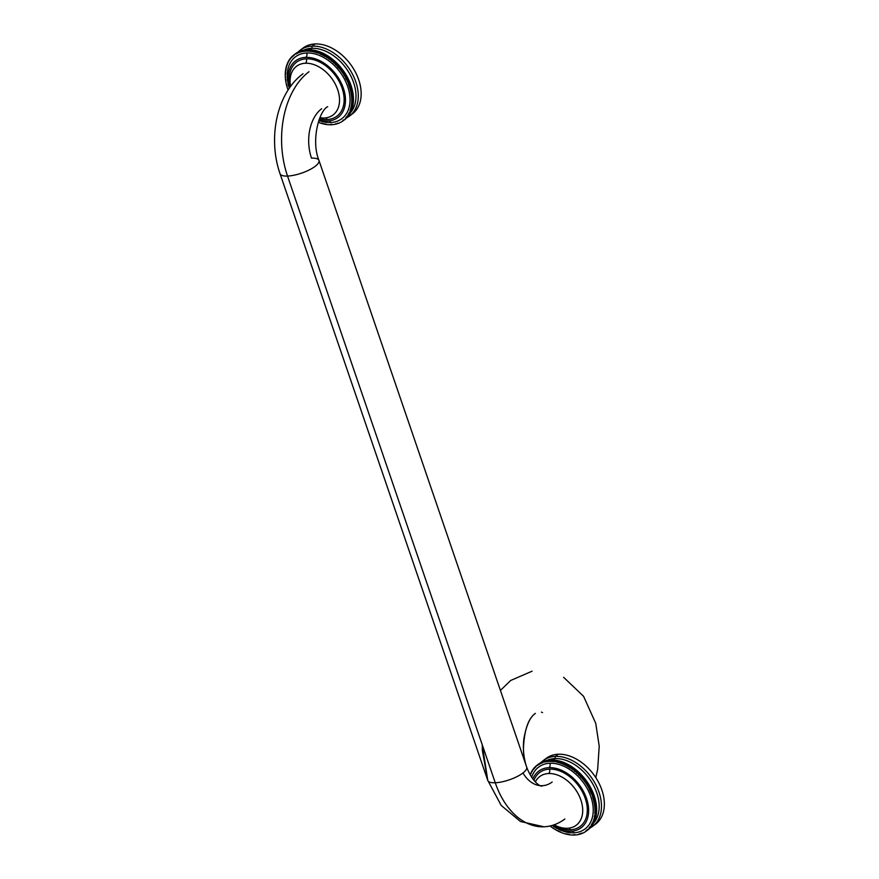 <?xml version="1.0" encoding="UTF-8"?>
<svg xmlns="http://www.w3.org/2000/svg" width="879" height="879" viewBox="0 0 879 879"><rect width="100%" height="100%" fill="white"/><g stroke="black" fill="none" stroke-linecap="round" stroke-linejoin="round"><path stroke-width="1.32" d="M321.67 108.721A37.017 24.37 87.7 0 0 311.496 158.143A20.569 6.373 161.1 0 1 318.967 160.439A20.569 6.373 161.1 0 1 309.034 170.043A20.569 6.373 161.1 0 1 287.532 176.064A78.143 51.454 87.7 0 1 309.012 71.726A78.143 51.454 87.7 0 0 287.532 176.064A20.569 6.373 161.1 0 1 280.06 173.767A20.569 6.373 161.1 0 0 287.532 176.064L495.251 782.76A20.569 6.373 161.1 0 1 487.779 780.464L280.06 173.767C267.754 138.618 276.38 93.306 303.024 73.748M327.658 106.689C319.11 110.831 310.858 140.563 318.967 160.439A20.569 6.373 161.1 0 1 309.034 170.043A20.569 6.373 161.1 0 1 287.532 176.064L495.251 782.76A78.143 51.454 87.7 0 0 543.969 826.787A78.143 51.454 87.7 0 0 564.856 818.997M522.95 772.982A37.017 24.37 87.7 0 0 542.299 785.694C541.057 788.815 523.972 775.564 523.434 748.985C524.17 730.427 528.147 718.561 535.377 713.385C530.125 716.879 526.29 725.373 523.862 738.887C522.752 748.798 523.697 758.225 526.686 767.147A20.569 6.373 161.1 0 1 516.764 776.739A20.569 6.373 161.1 0 1 495.251 782.76A20.569 6.373 161.1 0 1 487.779 780.464L482.285 744.909L482.34 750.391L487.691 780.211L501.206 805.439L520.401 821.469L543.969 826.787A78.143 51.454 87.7 0 1 495.251 782.76A20.569 6.373 161.1 0 0 516.764 776.739A20.569 6.373 161.1 0 0 526.686 767.147L318.967 160.439M542.299 785.694A37.017 24.37 87.7 0 0 552.188 782.002A37.017 24.37 87.7 0 1 542.299 785.694M350.6 112.556A41.126 28.205 53.2 0 0 350.743 112.27L349.304 113.347A41.126 28.205 -126.8 0 1 349.161 113.633A41.126 28.205 -126.8 0 0 349.304 113.347L349.095 112.721L349.304 113.347L350.743 112.27A41.126 28.205 53.2 0 1 350.6 112.556L348.622 113.633L348.82 114.259L350.26 113.193A41.126 28.205 53.2 0 1 350.106 113.468L348.128 114.523L348.304 115.149A41.126 28.205 -126.8 0 1 348.139 115.424L349.183 114.929A41.126 28.205 53.2 0 1 349.007 115.182L347.018 116.193L347.161 116.819A41.126 28.205 -126.8 0 1 346.963 117.072L347.974 116.522A41.126 28.205 53.2 0 1 347.765 116.764L345.777 117.731L345.876 118.346L347.315 117.27A41.126 28.205 53.2 0 1 347.095 117.5L345.183 119.061A41.126 28.205 -126.8 0 1 344.964 119.269L344.458 119.731A41.126 28.205 -126.8 0 1 344.227 119.929L343.7 120.357A41.126 28.205 -126.8 0 1 343.458 120.544L343.447 120.544A41.126 28.205 -126.8 0 0 343.7 120.357L345.139 119.28A41.126 28.205 53.2 0 1 344.898 119.467L342.887 120.357M351.051 110.963L351.193 111.325A41.126 28.205 53.2 0 1 351.051 111.622L349.611 112.699A41.126 28.205 -126.8 0 0 349.754 112.402L351.193 111.325A41.126 28.205 53.2 0 1 351.051 111.622L349.611 112.699A41.126 28.205 -126.8 0 0 349.754 112.402L350.029 111.732A41.126 28.205 -126.8 0 0 350.161 111.413L349.908 110.798L350.161 111.413A41.126 28.205 -126.8 0 1 350.029 111.732L351.468 110.655A41.126 28.205 53.2 0 0 351.6 110.347L350.161 111.413L351.6 110.347A41.126 28.205 53.2 0 1 351.468 110.655M308.331 49.663A41.126 28.205 53.2 0 1 308.672 49.663L307.232 50.74A41.126 28.205 -126.8 0 0 306.892 50.74L308.331 49.663A41.126 28.205 53.2 0 1 308.672 49.663L307.232 50.74L307.738 51.191L309.43 49.685A41.126 28.205 53.2 0 1 309.771 49.696L308.331 50.773A41.126 28.205 -126.8 0 0 307.991 50.751L309.43 49.685A41.126 28.205 53.2 0 1 309.771 49.696L308.331 50.773L308.837 51.235L310.54 49.74A41.126 28.205 53.2 0 1 310.891 49.773L309.452 50.85A41.126 28.205 -126.8 0 0 309.1 50.817L310.54 49.74A41.126 28.205 53.2 0 1 310.891 49.773L309.452 50.85L310.221 50.927A41.126 28.205 -126.8 0 1 310.573 50.971A41.126 28.205 -126.8 0 0 310.221 50.927L311.66 49.85A41.126 28.205 53.2 0 1 312.012 49.894L310.573 50.971L311.353 51.081A41.126 28.205 -126.8 0 1 311.715 51.136A41.126 28.205 -126.8 0 0 311.353 51.081L312.792 50.004A41.126 28.205 53.2 0 1 313.155 50.059L311.715 51.136L312.188 51.641L313.935 50.202A41.126 28.205 53.2 0 1 314.297 50.268L312.858 51.345A41.126 28.205 -126.8 0 0 312.495 51.268L313.935 50.202A41.126 28.205 53.2 0 1 314.297 50.268L312.858 51.345L313.649 51.509A41.126 28.205 -126.8 0 1 314.012 51.597A41.126 28.205 -126.8 0 0 313.649 51.509L315.089 50.444A41.126 28.205 53.2 0 1 315.451 50.521L314.012 51.597L314.462 52.136L316.242 50.718A41.126 28.205 53.2 0 1 316.605 50.817L315.165 51.894A41.126 28.205 -126.8 0 0 314.803 51.795L316.242 50.718A41.126 28.205 53.2 0 1 316.605 50.817L315.165 51.894L315.605 52.443L317.407 51.048A41.126 28.205 53.2 0 1 317.769 51.169L316.33 52.235A41.126 28.205 -126.8 0 0 315.968 52.125L317.407 51.048A41.126 28.205 53.2 0 1 317.769 51.169L316.33 52.235L316.759 52.795L318.572 51.421A41.126 28.205 53.2 0 1 318.934 51.553L317.495 52.619A41.126 28.205 -126.8 0 0 317.132 52.498L318.572 51.421A41.126 28.205 53.2 0 1 318.934 51.553L319.736 51.839A41.126 28.205 53.2 0 1 320.099 51.982L318.659 53.048L319.462 53.377A41.126 28.205 -126.8 0 1 319.824 53.52A41.126 28.205 -126.8 0 0 319.462 53.377L320.901 52.3A41.126 28.205 53.2 0 1 321.264 52.443L319.824 53.52L320.209 54.102L322.066 52.795A41.126 28.205 53.2 0 1 322.428 52.96L320.989 54.037L321.362 54.63L323.23 53.333A41.126 28.205 53.2 0 1 323.593 53.509L324.395 53.916A41.126 28.205 53.2 0 1 324.747 54.102L323.318 55.179A41.126 28.205 -126.8 0 0 322.956 54.992L324.395 53.916A41.126 28.205 53.2 0 1 324.747 54.102L325.549 54.542A41.126 28.205 53.2 0 1 325.9 54.74L324.461 55.816L324.78 56.432L326.691 55.201A41.126 28.205 53.2 0 1 327.043 55.41L325.615 56.487L326.395 56.97A41.126 28.205 -126.8 0 1 326.746 57.201A41.126 28.205 -126.8 0 0 326.395 56.97L327.834 55.893A41.126 28.205 53.2 0 1 328.186 56.124L326.746 57.201L327.032 57.816L328.955 56.63A41.126 28.205 53.2 0 1 329.306 56.871L330.075 57.41A41.126 28.205 53.2 0 1 330.427 57.651L328.988 58.728A41.126 28.205 -126.8 0 0 328.636 58.486L330.075 57.41A41.126 28.205 53.2 0 1 330.427 57.651L331.185 58.212A41.126 28.205 53.2 0 1 331.526 58.475L332.284 59.058A41.126 28.205 53.2 0 1 332.614 59.332L331.174 60.409A41.126 28.205 -126.8 0 0 330.845 60.135L332.284 59.058A41.126 28.205 53.2 0 1 332.614 59.332L333.361 59.937A41.126 28.205 53.2 0 1 333.69 60.211L334.416 60.849A41.126 28.205 53.2 0 1 334.745 61.134L333.306 62.211A41.126 28.205 -126.8 0 0 332.976 61.926L334.416 60.849A41.126 28.205 53.2 0 1 334.745 61.134L335.459 61.783A41.126 28.205 53.2 0 1 335.789 62.09L336.492 62.761A41.126 28.205 53.2 0 1 336.811 63.068L335.371 64.145A41.126 28.205 -126.8 0 0 335.053 63.837L336.492 62.761A41.126 28.205 53.2 0 1 336.811 63.068L337.492 63.76A41.126 28.205 53.2 0 1 337.811 64.079L338.481 64.782A41.126 28.205 53.2 0 1 338.789 65.112L337.349 66.189A41.126 28.205 -126.8 0 0 337.042 65.859L338.481 64.782A41.126 28.205 53.2 0 1 338.789 65.112L339.448 65.837A41.126 28.205 53.2 0 1 339.733 66.178L340.382 66.925A41.126 28.205 53.2 0 1 340.667 67.265L341.294 68.024A41.126 28.205 53.2 0 1 341.579 68.375L340.14 69.452A41.126 28.205 -126.8 0 0 339.854 69.1L341.294 68.024A41.126 28.205 53.2 0 1 341.579 68.375L342.184 69.155A41.126 28.205 53.2 0 1 342.458 69.507L341.019 70.584A41.126 28.205 -126.8 0 0 340.744 70.232L342.184 69.155A41.126 28.205 53.2 0 1 342.458 69.507L343.041 70.298A41.126 28.205 53.2 0 1 343.304 70.661L341.865 71.737A41.126 28.205 -126.8 0 0 341.601 71.375L343.041 70.298A41.126 28.205 53.2 0 1 343.304 70.661L343.876 71.474A41.126 28.205 53.2 0 1 344.128 71.836L342.689 72.913A41.126 28.205 -126.8 0 0 342.436 72.55L343.876 71.474A41.126 28.205 53.2 0 1 344.128 71.836L344.678 72.66A41.126 28.205 53.2 0 1 344.931 73.034L343.491 74.111A41.126 28.205 -126.8 0 0 343.239 73.737L344.678 72.66A41.126 28.205 53.2 0 1 344.931 73.034L345.458 73.858A41.126 28.205 53.2 0 1 345.689 74.243L344.249 75.319A41.126 28.205 -126.8 0 0 344.019 74.935L345.458 73.858A41.126 28.205 53.2 0 1 345.689 74.243L346.194 75.078A41.126 28.205 53.2 0 1 346.425 75.462L344.986 76.539L345.469 77.385A41.126 28.205 -126.8 0 1 345.689 77.781A41.126 28.205 -126.8 0 0 345.469 77.385L346.908 76.319A41.126 28.205 53.2 0 1 347.128 76.704L345.59 78.319L347.59 77.561A41.126 28.205 53.2 0 1 347.798 77.956L348.238 78.813A41.126 28.205 53.2 0 1 348.425 79.209L348.842 80.088A41.126 28.205 53.2 0 1 349.029 80.483L347.59 81.56A41.126 28.205 -126.8 0 0 347.403 81.165L348.842 80.088A41.126 28.205 53.2 0 1 349.029 80.483L349.424 81.362A41.126 28.205 53.2 0 1 349.589 81.758L348.161 82.835A41.126 28.205 -126.8 0 0 347.985 82.439L349.424 81.362A41.126 28.205 53.2 0 1 349.589 81.758L349.963 82.637A41.126 28.205 53.2 0 1 350.128 83.044L348.688 84.12A41.126 28.205 -126.8 0 0 348.523 83.714L349.963 82.637A41.126 28.205 53.2 0 1 350.128 83.044L350.468 83.934A41.126 28.205 53.2 0 1 350.611 84.329L350.93 85.219A41.126 28.205 53.2 0 1 351.073 85.626L349.402 87.153L350.842 86.076L351.358 86.516A41.126 28.205 53.2 0 1 351.49 86.911L349.798 88.427L351.237 87.351L351.754 87.801A41.126 28.205 53.2 0 1 351.864 88.208L352.105 89.098A41.126 28.205 53.2 0 1 352.204 89.493L350.765 90.57A41.126 28.205 -126.8 0 0 350.666 90.163L352.105 89.098A41.126 28.205 53.2 0 1 352.204 89.493L352.413 90.383A41.126 28.205 53.2 0 1 352.512 90.779L352.688 91.669A41.126 28.205 53.2 0 1 352.765 92.064L352.929 92.943A41.126 28.205 53.2 0 1 352.995 93.339L351.226 94.767L352.666 93.69L353.116 94.207A41.126 28.205 53.2 0 1 353.171 94.602L351.391 96.009L352.831 94.932L353.27 95.47A41.126 28.205 53.2 0 1 353.314 95.866L351.512 97.25L352.951 96.174L353.391 96.723A41.126 28.205 53.2 0 1 353.413 97.108L351.6 98.481L353.039 97.404L353.457 97.954A41.126 28.205 53.2 0 1 353.479 98.338L351.644 99.69L352.05 100.261A41.126 28.205 -126.8 0 1 352.061 100.635A41.126 28.205 -126.8 0 0 352.05 100.261L353.49 99.184A41.126 28.205 53.2 0 1 353.49 99.558L351.655 100.887L352.05 101.47A41.126 28.205 -126.8 0 1 352.039 101.843A41.126 28.205 -126.8 0 0 352.05 101.47L353.49 100.393A41.126 28.205 53.2 0 1 353.479 100.766L351.611 102.074L351.996 102.656A41.126 28.205 -126.8 0 1 351.974 103.03A41.126 28.205 -126.8 0 0 351.996 102.656L353.435 101.579L353.094 101.052L353.435 101.579A41.126 28.205 53.2 0 1 353.413 101.953L351.545 103.239L351.908 103.832A41.126 28.205 -126.8 0 1 351.875 104.194A41.126 28.205 -126.8 0 0 351.908 103.832L353.347 102.755L353.028 102.239L353.347 102.755A41.126 28.205 53.2 0 1 353.314 103.118L351.424 104.381L351.776 104.986A41.126 28.205 -126.8 0 1 351.732 105.337A41.126 28.205 -126.8 0 0 351.776 104.986L353.215 103.909A41.126 28.205 53.2 0 1 353.171 104.26L351.27 105.513L351.611 106.117A41.126 28.205 -126.8 0 1 351.545 106.469A41.126 28.205 -126.8 0 0 351.611 106.117L352.776 104.557L353.05 105.04A41.126 28.205 53.2 0 1 352.984 105.392L351.073 106.612L351.391 107.227A41.126 28.205 -126.8 0 1 351.325 107.568A41.126 28.205 -126.8 0 0 351.391 107.227L352.831 106.15A41.126 28.205 53.2 0 1 352.765 106.491L350.842 107.699L351.15 108.315A41.126 28.205 -126.8 0 1 351.062 108.644A41.126 28.205 -126.8 0 0 351.15 108.315L352.589 107.238A41.126 28.205 53.2 0 1 352.501 107.568L350.567 108.754L350.853 109.37A41.126 28.205 -126.8 0 1 350.754 109.699A41.126 28.205 -126.8 0 0 350.853 109.37L352.292 108.304A41.126 28.205 53.2 0 1 352.193 108.622L350.26 109.787L350.523 110.413A41.126 28.205 -126.8 0 1 350.413 110.732A41.126 28.205 -126.8 0 0 350.523 110.413L351.963 109.337A41.126 28.205 53.2 0 1 351.853 109.655L349.908 110.798M352.039 99.415A41.126 28.205 -126.8 0 0 352.029 99.03L351.6 98.481L352.029 99.03A41.126 28.205 -126.8 0 1 352.039 99.415M351.974 98.184A41.126 28.205 -126.8 0 0 351.952 97.8L351.512 97.25L351.952 97.8A41.126 28.205 -126.8 0 1 351.974 98.184M351.875 96.943A41.126 28.205 -126.8 0 0 351.842 96.547L351.391 96.009L351.842 96.547A41.126 28.205 -126.8 0 1 351.875 96.943M351.732 95.679A41.126 28.205 -126.8 0 0 351.688 95.284L351.226 94.767L351.688 95.284A41.126 28.205 -126.8 0 1 351.732 95.679M351.556 94.416A41.126 28.205 -126.8 0 0 351.49 94.02L351.018 93.504L352.457 92.427L352.929 92.943L351.49 94.02A41.126 28.205 -126.8 0 1 351.556 94.416M314.462 52.136L314.803 51.795A41.126 28.205 -126.8 0 1 315.165 51.894L315.968 52.125A41.126 28.205 -126.8 0 1 316.33 52.235L317.132 52.498A41.126 28.205 -126.8 0 1 317.495 52.619L317.901 53.19L317.495 52.619L318.934 51.553L319.736 51.839A41.126 28.205 53.2 0 1 320.099 51.982L320.901 52.3A41.126 28.205 53.2 0 1 321.264 52.443L322.066 52.795A41.126 28.205 53.2 0 1 322.428 52.96L323.23 53.333A41.126 28.205 53.2 0 1 323.593 53.509L322.153 54.586L322.956 54.992A41.126 28.205 -126.8 0 1 323.318 55.179L323.648 55.784L323.318 55.179L324.747 54.102L325.549 54.542A41.126 28.205 53.2 0 1 325.9 54.74L326.691 55.201A41.126 28.205 53.2 0 1 327.043 55.41L327.834 55.893A41.126 28.205 53.2 0 1 328.186 56.124L328.955 56.63A41.126 28.205 53.2 0 1 329.306 56.871L327.878 57.948L328.636 58.486A41.126 28.205 -126.8 0 1 328.988 58.728L329.24 59.354L328.988 58.728L330.427 57.651L331.185 58.212A41.126 28.205 53.2 0 1 331.526 58.475L330.086 59.552L330.845 60.135A41.126 28.205 -126.8 0 1 331.174 60.409L331.394 61.036L332.614 59.332L333.361 59.937A41.126 28.205 53.2 0 1 333.69 60.211L332.251 61.288L332.976 61.926A41.126 28.205 -126.8 0 1 333.306 62.211L333.493 62.838L334.745 61.134L335.459 61.783A41.126 28.205 53.2 0 1 335.789 62.09L334.35 63.167L335.053 63.837A41.126 28.205 -126.8 0 1 335.371 64.145L335.503 64.771L336.811 63.068L337.492 63.76A41.126 28.205 53.2 0 1 337.811 64.079L336.371 65.156L337.042 65.859A41.126 28.205 -126.8 0 1 337.349 66.189L337.448 66.804L338.789 65.112L339.448 65.837A41.126 28.205 53.2 0 1 339.733 66.178L340.382 66.925A41.126 28.205 53.2 0 1 340.667 67.265L339.228 68.342L339.854 69.1A41.126 28.205 -126.8 0 1 340.14 69.452L341.579 68.375L340.14 69.452L340.744 70.232A41.126 28.205 -126.8 0 1 341.019 70.584L342.458 69.507L341.019 70.584L341.601 71.375A41.126 28.205 -126.8 0 1 341.865 71.737L342.436 72.55A41.126 28.205 -126.8 0 1 342.689 72.913L344.128 71.836L342.689 72.913L343.239 73.737A41.126 28.205 -126.8 0 1 343.491 74.111L344.931 73.034L343.491 74.111L344.019 74.935A41.126 28.205 -126.8 0 1 344.249 75.319L345.689 74.243L346.194 75.078A41.126 28.205 53.2 0 1 346.425 75.462L346.908 76.319A41.126 28.205 53.2 0 1 347.128 76.704L347.59 77.561A41.126 28.205 53.2 0 1 347.798 77.956L348.238 78.813A41.126 28.205 53.2 0 1 348.425 79.209L346.996 80.286L347.403 81.165A41.126 28.205 -126.8 0 1 347.59 81.56L349.029 80.483L347.59 81.56L347.985 82.439A41.126 28.205 -126.8 0 1 348.161 82.835L349.589 81.758L348.161 82.835L348.523 83.714A41.126 28.205 -126.8 0 1 348.688 84.12L350.128 83.044L350.468 83.934A41.126 28.205 53.2 0 1 350.611 84.329L350.93 85.219A41.126 28.205 53.2 0 1 351.073 85.626L351.358 86.516A41.126 28.205 53.2 0 1 351.49 86.911L351.754 87.801A41.126 28.205 53.2 0 1 351.864 88.208L350.161 89.702L350.666 90.163A41.126 28.205 -126.8 0 1 350.765 90.57L352.204 89.493L352.413 90.383A41.126 28.205 53.2 0 1 352.512 90.779L352.688 91.669A41.126 28.205 53.2 0 1 352.765 92.064L351.018 93.504L351.49 94.02L352.929 92.943A41.126 28.205 53.2 0 1 352.995 93.339L353.116 94.207L351.688 95.284L353.116 94.207A41.126 28.205 53.2 0 1 353.171 94.602L353.27 95.47L351.842 96.547L353.27 95.47A41.126 28.205 53.2 0 1 353.314 95.866L353.391 96.723L351.952 97.8L353.391 96.723A41.126 28.205 53.2 0 1 353.413 97.108L352.029 99.03L353.457 97.954A41.126 28.205 53.2 0 1 353.479 98.338M351.336 93.141A41.126 28.205 -126.8 0 0 351.259 92.734L350.776 92.24L352.215 91.163L350.776 92.24L351.259 92.734A41.126 28.205 -126.8 0 1 351.336 93.141L352.765 92.064L351.336 93.141M351.073 91.855L351.073 91.855A41.126 28.205 -126.8 0 0 350.985 91.46L350.49 90.976L351.93 89.9L350.49 90.976L350.985 91.46A41.126 28.205 -126.8 0 1 351.073 91.855L352.512 90.779L351.073 91.855M350.424 89.284A41.126 28.205 -126.8 0 0 350.314 88.878L349.798 88.427L350.314 88.878A41.126 28.205 -126.8 0 1 350.424 89.284L351.864 88.208L350.424 89.284M350.051 87.988A41.126 28.205 -126.8 0 0 349.919 87.581L349.402 87.153L349.919 87.581A41.126 28.205 -126.8 0 1 350.051 87.988M349.633 86.702A41.126 28.205 -126.8 0 0 349.49 86.296L348.963 85.878L350.402 84.802L348.963 85.878L349.49 86.296A41.126 28.205 -126.8 0 1 349.633 86.702M349.183 85.406L349.183 85.406A41.126 28.205 -126.8 0 0 349.029 84.999L348.491 84.604L349.93 83.527L348.491 84.604L349.029 84.999A41.126 28.205 -126.8 0 1 349.183 85.406L350.611 84.329L349.183 85.406M346.996 80.286A41.126 28.205 -126.8 0 0 346.798 79.89L346.238 79.56L347.677 78.484L346.238 79.56L346.798 79.89A41.126 28.205 -126.8 0 1 346.996 80.286M346.359 79.033L346.359 79.033A41.126 28.205 -126.8 0 0 346.15 78.638L345.59 78.319L346.15 78.638A41.126 28.205 -126.8 0 1 346.359 79.033L347.798 77.956L346.359 79.033M344.986 76.539A41.126 28.205 -126.8 0 0 344.766 76.154L344.194 75.88L345.634 74.803L344.194 75.88L344.766 76.154A41.126 28.205 -126.8 0 1 344.986 76.539L346.425 75.462L344.986 76.539M339.228 68.342A41.126 28.205 -126.8 0 0 338.942 68.002L339.821 66.793L338.942 68.002A41.126 28.205 -126.8 0 1 339.228 68.342M338.305 67.254L338.382 67.87L338.305 67.254A41.126 28.205 -126.8 0 0 338.008 66.914L338.887 65.727L338.008 66.914A41.126 28.205 -126.8 0 1 338.305 67.254L339.733 66.178L338.305 67.254M336.371 65.156A41.126 28.205 -126.8 0 0 336.053 64.837L336.943 63.695L336.053 64.837A41.126 28.205 -126.8 0 1 336.371 65.156M334.35 63.167A41.126 28.205 -126.8 0 0 334.031 62.859L334.921 61.761L334.031 62.859A41.126 28.205 -126.8 0 1 334.35 63.167M332.251 61.288A41.126 28.205 -126.8 0 0 331.921 61.014L332.833 59.959L331.921 61.014A41.126 28.205 -126.8 0 1 332.251 61.288M330.086 59.552A41.126 28.205 -126.8 0 0 329.746 59.289L330.68 58.278L329.746 59.289A41.126 28.205 -126.8 0 1 330.086 59.552M324.461 55.816A41.126 28.205 -126.8 0 0 324.109 55.619L325.087 54.707L324.109 55.619A41.126 28.205 -126.8 0 1 324.461 55.816M322.153 54.586A41.126 28.205 -126.8 0 0 321.791 54.41L321.791 54.41A41.126 28.205 -126.8 0 1 322.153 54.586L322.505 55.19L323.944 54.113L323.593 53.509L322.153 54.586M318.659 53.048A41.126 28.205 -126.8 0 0 318.297 52.916L319.341 52.114L318.297 52.916A41.126 28.205 -126.8 0 1 318.659 53.048M303.068 50.257A41.126 28.205 53.2 0 1 303.387 50.191L301.947 51.257A41.126 28.205 -126.8 0 0 301.64 51.334L303.068 50.257A41.126 28.205 53.2 0 1 303.387 50.191L301.947 51.257L302.497 51.63L304.09 50.048A41.126 28.205 53.2 0 1 304.409 49.993L302.969 51.07A41.126 28.205 -126.8 0 0 302.651 51.125L304.09 50.048A41.126 28.205 53.2 0 1 304.409 49.993L302.969 51.07L303.508 51.454L305.123 49.883A41.126 28.205 53.2 0 1 305.452 49.839L304.013 50.916A41.126 28.205 -126.8 0 0 303.684 50.96L305.123 49.883A41.126 28.205 53.2 0 1 305.452 49.839L304.738 50.839A41.126 28.205 -126.8 0 1 305.068 50.817A41.126 28.205 -126.8 0 0 304.738 50.839L306.178 49.762A41.126 28.205 53.2 0 1 306.507 49.74L305.068 50.817L305.595 51.235L307.243 49.696A41.126 28.205 53.2 0 1 307.584 49.674L306.145 50.751A41.126 28.205 -126.8 0 0 305.804 50.773L307.243 49.696A41.126 28.205 53.2 0 1 307.584 49.674L306.145 50.751L306.892 50.74A41.126 28.205 -126.8 0 1 307.232 50.74L307.991 50.751A41.126 28.205 -126.8 0 1 308.331 50.773L309.1 50.817A41.126 28.205 -126.8 0 1 309.452 50.85L309.946 51.334L311.66 49.85A41.126 28.205 53.2 0 1 312.012 49.894L312.408 50.29M302.079 50.51A41.126 28.205 53.2 0 1 302.387 50.422L300.948 51.498A41.126 28.205 -126.8 0 0 300.64 51.586L302.079 50.51A41.126 28.205 53.2 0 1 302.387 50.422L301.64 51.334A41.126 28.205 -126.8 0 1 301.947 51.257L302.651 51.125A41.126 28.205 -126.8 0 1 302.969 51.07L303.684 50.96A41.126 28.205 -126.8 0 1 304.013 50.916L304.541 51.323L306.178 49.762A41.126 28.205 53.2 0 1 306.507 49.74L306.837 50.004M296.619 52.938A41.126 28.205 53.2 0 1 296.882 52.773L295.443 53.85A41.126 28.205 -126.8 0 0 295.179 54.004L296.619 52.938A41.126 28.205 53.2 0 1 296.882 52.773L295.443 53.85L296.003 54.08L297.465 52.421A41.126 28.205 53.2 0 1 297.728 52.268L296.3 53.344A41.126 28.205 -126.8 0 0 296.025 53.498L297.465 52.421A41.126 28.205 53.2 0 1 297.728 52.268L296.3 53.344L296.86 53.608L298.333 51.949A41.126 28.205 53.2 0 1 298.618 51.817L297.179 52.894A41.126 28.205 -126.8 0 0 296.893 53.026L298.333 51.949A41.126 28.205 53.2 0 1 298.618 51.817L297.179 52.894L297.739 53.169L299.234 51.531A41.126 28.205 53.2 0 1 299.519 51.4L298.08 52.476A41.126 28.205 -126.8 0 0 297.794 52.608L299.234 51.531A41.126 28.205 53.2 0 1 299.519 51.4L298.717 52.224A41.126 28.205 -126.8 0 1 299.014 52.114A41.126 28.205 -126.8 0 0 298.717 52.224L300.157 51.147A41.126 28.205 53.2 0 1 300.453 51.037L299.014 52.114L299.574 52.421L301.112 50.806A41.126 28.205 53.2 0 1 301.409 50.707L299.97 51.784A41.126 28.205 -126.8 0 0 299.673 51.883L301.112 50.806A41.126 28.205 53.2 0 1 301.409 50.707L300.64 51.586A41.126 28.205 -126.8 0 1 300.948 51.498L301.497 51.85M292.828 55.86L292.322 56.245L292.817 55.784A41.126 28.205 -126.8 0 1 293.059 55.586L293.575 55.146A41.126 28.205 -126.8 0 1 293.817 54.959L294.366 54.564A41.126 28.205 -126.8 0 1 294.619 54.388A41.126 28.205 -126.8 0 0 294.366 54.564L295.805 53.487A41.126 28.205 53.2 0 1 296.058 53.311L295.179 54.004A41.126 28.205 -126.8 0 1 295.443 53.85L296.025 53.498A41.126 28.205 -126.8 0 1 296.3 53.344L296.893 53.026A41.126 28.205 -126.8 0 1 297.179 52.894L297.794 52.608A41.126 28.205 -126.8 0 1 298.08 52.476L298.64 52.773M292.322 56.245A41.126 28.205 -126.8 0 0 292.092 56.454L292.18 57.069L292.092 56.454A41.126 28.205 -126.8 0 1 292.322 56.245M291.399 57.157A41.126 28.205 -126.8 0 1 291.619 56.937L292.114 56.564L291.619 56.937A41.126 28.205 -126.8 0 0 291.399 57.157L290.949 57.673A41.126 28.205 -126.8 0 0 290.74 57.904L290.312 58.443A41.126 28.205 -126.8 0 0 290.114 58.695L289.707 59.245A41.126 28.205 -126.8 0 0 289.532 59.508L289.147 60.091A41.126 28.205 -126.8 0 0 288.971 60.365L289.147 60.992L288.971 60.365A41.126 28.205 -126.8 0 1 289.147 60.091L289.587 59.75M288.455 61.244A41.126 28.205 -126.8 0 1 288.609 60.97L288.609 60.97A41.126 28.205 -126.8 0 0 288.455 61.244L288.114 61.871A41.126 28.205 -126.8 0 0 287.971 62.167L288.191 62.794L287.971 62.167A41.126 28.205 -126.8 0 1 288.114 61.871L288.554 61.552M287.532 63.112A41.126 28.205 -126.8 0 1 287.664 62.816L287.664 62.816A41.126 28.205 -126.8 0 0 287.532 63.112L287.246 63.782A41.126 28.205 -126.8 0 0 287.125 64.09L287.367 64.716L287.125 64.09A41.126 28.205 -126.8 0 1 287.246 63.782L287.664 63.475M286.752 65.101A41.126 28.205 -126.8 0 1 286.862 64.782L286.862 64.782A41.126 28.205 -126.8 0 0 286.752 65.101L286.521 65.804A41.126 28.205 -126.8 0 0 286.422 66.134L286.708 66.749L286.422 66.134A41.126 28.205 -126.8 0 1 286.521 65.804L286.928 65.507M286.136 67.2A41.126 28.205 -126.8 0 1 286.224 66.859L286.224 66.859A41.126 28.205 -126.8 0 0 286.136 67.2L285.961 67.936A41.126 28.205 -126.8 0 0 285.884 68.287L286.202 68.892L285.884 68.287A41.126 28.205 -126.8 0 1 285.961 67.936L286.356 67.639M285.73 69.045L285.73 69.045A41.126 28.205 -126.8 0 0 285.675 69.397L286.005 70.001L285.675 69.397A41.126 28.205 -126.8 0 1 285.73 69.045L285.73 69.045M285.499 70.529A41.126 28.205 -126.8 0 1 285.554 70.166L285.554 70.166A41.126 28.205 -126.8 0 0 285.499 70.529L285.411 71.32A41.126 28.205 -126.8 0 0 285.367 71.682L285.741 72.276L285.367 71.682A41.126 28.205 -126.8 0 1 285.411 71.32L285.796 71.023M285.301 72.485A41.126 28.205 -126.8 0 0 285.279 72.858L285.664 73.44L285.279 72.858A41.126 28.205 -126.8 0 1 285.301 72.485M285.236 74.045A41.126 28.205 -126.8 0 1 285.246 73.671A41.126 28.205 -126.8 0 0 285.236 74.045L285.631 74.616M285.225 74.869A41.126 28.205 -126.8 0 0 285.225 75.253L285.236 76.088L285.225 75.253A41.126 28.205 -126.8 0 1 285.225 74.869M285.236 76.088A41.126 28.205 -126.8 0 0 285.257 76.473L285.675 77.033L285.257 76.473A41.126 28.205 -126.8 0 1 285.236 76.088M288.312 89.636L287.785 89.218A41.126 28.205 -126.8 0 1 287.642 88.812L287.356 87.922A41.126 28.205 -126.8 0 1 287.224 87.515L286.961 86.636A41.126 28.205 -126.8 0 1 286.851 86.23L286.609 85.34A41.126 28.205 -126.8 0 1 286.51 84.933L286.301 84.054A41.126 28.205 -126.8 0 1 286.202 83.648L286.027 82.769A41.126 28.205 -126.8 0 1 285.95 82.373L285.785 81.494A41.126 28.205 -126.8 0 1 285.719 81.099L285.598 80.22A41.126 28.205 -126.8 0 1 285.543 79.824L285.444 78.967A41.126 28.205 -126.8 0 1 285.4 78.572L285.323 77.715A41.126 28.205 -126.8 0 1 285.301 77.33L285.675 77.033M319.78 122.884L319.374 122.324L319.78 122.884A41.126 28.205 -126.8 0 0 320.143 123.005L320.143 123.005A41.126 28.205 -126.8 0 1 319.78 122.884M320.945 123.269L320.143 123.005L320.945 123.269A41.126 28.205 -126.8 0 0 321.307 123.379L321.307 123.379A41.126 28.205 -126.8 0 1 320.945 123.269M322.11 123.609L321.67 123.071L322.11 123.609A41.126 28.205 -126.8 0 0 322.472 123.708L322.472 123.708A41.126 28.205 -126.8 0 1 322.11 123.609M338.261 123.401A41.126 28.205 -126.8 0 0 338.558 123.291L339.195 123.027A41.126 28.205 -126.8 0 0 339.481 122.906L340.107 122.62A41.126 28.205 -126.8 0 0 340.382 122.478L340.986 122.159A41.126 28.205 -126.8 0 0 341.25 122.016L341.832 121.665A41.126 28.205 -126.8 0 0 342.096 121.5L342.623 121.115A41.126 28.205 -126.8 0 0 342.909 120.95A41.126 28.205 -126.8 0 1 342.656 121.126L342.096 121.5A41.126 28.205 -126.8 0 1 341.832 121.665L341.25 122.016A41.126 28.205 -126.8 0 1 340.986 122.159L340.382 122.478A41.126 28.205 -126.8 0 1 340.107 122.62L339.481 122.906A41.126 28.205 -126.8 0 1 339.195 123.027L338.558 123.291A41.126 28.205 -126.8 0 1 338.261 123.401L337.613 123.631A41.126 28.205 -126.8 0 1 337.305 123.73L336.635 123.928A41.126 28.205 -126.8 0 1 336.327 124.005L335.646 124.181A41.126 28.205 -126.8 0 1 335.328 124.247L334.624 124.389A41.126 28.205 -126.8 0 1 334.306 124.444L333.591 124.554A41.126 28.205 -126.8 0 1 333.273 124.587L332.537 124.664A41.126 28.205 -126.8 0 1 332.207 124.697L331.471 124.741A41.126 28.205 -126.8 0 1 331.141 124.752L330.383 124.774A41.126 28.205 -126.8 0 1 330.043 124.774L329.284 124.752A41.126 28.205 -126.8 0 1 328.944 124.741L328.175 124.686A41.126 28.205 -126.8 0 1 327.823 124.664L327.054 124.587A41.126 28.205 -126.8 0 1 326.702 124.543L325.922 124.433A41.126 28.205 -126.8 0 1 325.56 124.378L324.78 124.236A41.126 28.205 -126.8 0 1 324.417 124.17L323.626 123.994A41.126 28.205 -126.8 0 1 323.263 123.906L322.813 123.379L323.263 123.906A41.126 28.205 -126.8 0 0 323.626 123.994L324.01 123.708M347.293 117.127L347.315 117.27A41.126 28.205 53.2 0 1 347.095 117.5L345.656 118.577A41.126 28.205 -126.8 0 0 345.876 118.346A41.126 28.205 -126.8 0 1 345.656 118.577L345.183 119.061A41.126 28.205 -126.8 0 1 344.964 119.269L344.458 119.731A41.126 28.205 -126.8 0 1 344.227 119.929L345.139 119.28A41.126 28.205 53.2 0 1 344.898 119.467L343.458 120.544M347.941 116.347L347.974 116.522A41.126 28.205 53.2 0 1 347.765 116.764L346.326 117.841A41.126 28.205 -126.8 0 0 346.535 117.599A41.126 28.205 -126.8 0 1 346.326 117.841L345.777 117.731M350.161 112.886L350.26 113.193A41.126 28.205 53.2 0 1 350.106 113.468L348.666 114.545A41.126 28.205 -126.8 0 0 348.82 114.259A41.126 28.205 -126.8 0 1 348.666 114.545L348.304 115.149A41.126 28.205 -126.8 0 1 348.139 115.424L349.567 114.347A41.126 28.205 53.2 0 0 349.743 114.072L348.304 115.149L349.743 114.072A41.126 28.205 53.2 0 1 349.567 114.347M352.688 91.669L351.259 92.734L352.688 91.669M352.413 90.383L350.985 91.46L352.413 90.383M351.754 87.801L350.314 88.878L351.754 87.801M351.358 86.516L349.919 87.581L351.358 86.516M350.93 85.219L349.49 86.296L350.93 85.219M350.468 83.934L349.029 84.999L350.468 83.934M348.238 78.813L346.798 79.89L348.238 78.813M347.59 77.561L346.15 78.638L347.59 77.561M346.194 75.078L344.766 76.154L346.194 75.078M340.382 66.925L338.942 68.002L340.382 66.925M339.448 65.837L338.008 66.914L339.448 65.837M337.492 63.76L336.053 64.837L337.492 63.76M335.459 61.783L334.031 62.859L335.459 61.783M333.361 59.937L331.921 61.014L333.361 59.937M331.185 58.212L329.746 59.289L331.185 58.212M328.955 56.63L327.526 57.706L328.955 56.63M326.691 55.201L325.252 56.278L326.691 55.201M325.549 54.542L324.109 55.619L325.549 54.542M323.23 53.333L321.791 54.41L323.23 53.333M322.066 52.795L320.626 53.872L322.066 52.795M319.736 51.839L318.297 52.916L319.736 51.839M313.32 51.861L312.858 51.345A41.126 28.205 -126.8 0 0 312.495 51.268L312.188 51.641M306.661 51.191L306.145 50.751A41.126 28.205 -126.8 0 0 305.804 50.773L305.595 51.235M300.53 52.114L299.97 51.784A41.126 28.205 -126.8 0 0 299.673 51.883L299.574 52.421M294.388 55.157L293.817 54.959A41.126 28.205 -126.8 0 0 293.575 55.146M293.619 55.751L293.059 55.586A41.126 28.205 -126.8 0 0 292.817 55.784L292.883 56.388M291.509 57.783L290.949 57.673A41.126 28.205 -126.8 0 0 290.74 57.904M290.784 58.091L290.312 58.443A41.126 28.205 -126.8 0 0 290.114 58.695M290.257 59.311L289.707 59.245A41.126 28.205 -126.8 0 0 289.532 59.508M285.301 77.33A41.126 28.205 -126.8 0 0 285.323 77.715L285.4 78.572A41.126 28.205 -126.8 0 0 285.444 78.967L285.895 79.495M286.06 80.747L285.719 81.099A41.126 28.205 -126.8 0 0 285.785 81.494L285.95 82.373A41.126 28.205 -126.8 0 0 286.027 82.769M286.202 83.648A41.126 28.205 -126.8 0 0 286.301 84.054L286.785 84.538M286.51 84.933A41.126 28.205 -126.8 0 0 286.609 85.34L287.114 85.812M286.851 86.23A41.126 28.205 -126.8 0 0 286.961 86.636L287.224 87.515A41.126 28.205 -126.8 0 0 287.356 87.922L287.642 88.812A41.126 28.205 -126.8 0 0 287.785 89.218M323.955 123.642L324.417 124.17A41.126 28.205 -126.8 0 0 324.78 124.236L325.164 123.95M325.56 124.378A41.126 28.205 -126.8 0 0 325.922 124.433L326.219 124.049M326.702 124.543A41.126 28.205 -126.8 0 0 327.054 124.587L327.823 124.664A41.126 28.205 -126.8 0 0 328.175 124.686L328.944 124.741A41.126 28.205 -126.8 0 0 329.284 124.752L330.043 124.774A41.126 28.205 -126.8 0 0 330.383 124.774L330.79 124.466M330.636 124.335L331.141 124.752A41.126 28.205 -126.8 0 0 331.471 124.741L331.68 124.28M332.207 124.697A41.126 28.205 -126.8 0 0 332.537 124.664L333.273 124.587A41.126 28.205 -126.8 0 0 333.591 124.554L334.306 124.444A41.126 28.205 -126.8 0 0 334.624 124.389L335.328 124.247A41.126 28.205 -126.8 0 0 335.646 124.181L336.075 123.851M335.778 123.653L336.327 124.005A41.126 28.205 -126.8 0 0 336.635 123.928L337.086 123.587M337.305 123.73A41.126 28.205 -126.8 0 0 337.613 123.631L337.701 123.082M345.667 118.852L344.227 119.929L345.667 118.852A41.126 28.205 53.2 0 0 345.897 118.654L344.458 119.731L345.897 118.654A41.126 28.205 53.2 0 1 345.667 118.852M346.392 118.193L344.964 119.269L346.392 118.193A41.126 28.205 53.2 0 0 346.623 117.984L345.183 119.061L346.623 117.984A41.126 28.205 53.2 0 1 346.392 118.193M347.018 116.193L347.161 116.819L348.6 115.742A41.126 28.205 53.2 0 1 348.403 115.995L346.963 117.072A41.126 28.205 -126.8 0 0 347.161 116.819L348.6 115.742A41.126 28.205 53.2 0 1 348.403 115.995L346.414 116.984M350.501 110.347L351.468 109.699M351.787 108.93L351.963 109.337A41.126 28.205 53.2 0 1 351.853 109.655M350.567 108.754L350.853 109.37L352.292 108.304A41.126 28.205 53.2 0 1 352.193 108.622M352.358 106.788L352.589 107.238A41.126 28.205 53.2 0 1 352.501 107.568M351.073 106.612L351.391 107.227L352.831 106.15A41.126 28.205 53.2 0 1 352.765 106.491M351.27 105.513L351.611 106.117L353.05 105.04A41.126 28.205 53.2 0 1 352.984 105.392M352.918 103.403L353.215 103.909A41.126 28.205 53.2 0 1 353.171 104.26M351.545 103.239L351.908 103.832L353.347 102.755A41.126 28.205 53.2 0 1 353.314 103.118M351.611 102.074L351.996 102.656L353.435 101.579A41.126 28.205 53.2 0 1 353.413 101.953M353.116 99.843L353.49 100.393A41.126 28.205 53.2 0 1 353.479 100.766M353.094 98.624L353.49 99.184A41.126 28.205 53.2 0 1 353.49 99.558M315.858 51.015L315.451 50.521A41.126 28.205 53.2 0 0 315.089 50.444M313.55 50.488L313.155 50.059A41.126 28.205 53.2 0 0 312.792 50.004L311.056 51.465M305.98 50.246L305.145 50.872L305.98 50.246M350.886 114.885A41.126 28.205 53.2 0 0 355.764 72.792A41.126 28.205 53.2 0 0 315.078 43.95L312.21 46.104A41.126 28.205 53.2 0 1 353.325 75.836A41.126 28.205 53.2 0 1 346.787 117.731A41.126 28.205 53.2 0 0 349.501 116.028A41.126 28.205 53.2 0 0 352.292 73.792A41.126 28.205 53.2 0 0 312.21 46.104L311.748 48.301L309.826 49.74L311.748 48.301A39.478 27.073 -126.8 0 0 303.486 50.257A39.478 27.073 -126.8 0 1 311.748 48.301A39.478 27.073 53.2 0 1 348.963 72.627A39.478 27.073 53.2 0 1 350.205 113.017A39.478 27.073 53.2 0 0 348.963 72.627A39.478 27.073 53.2 0 0 311.748 48.301L312.21 46.104A41.126 28.205 -126.8 0 0 300.244 50.158A41.126 28.205 -126.8 0 0 297.816 52.311A41.126 28.205 -126.8 0 1 312.21 46.104L315.078 43.95A41.126 28.205 -126.8 0 0 303.123 48.004L300.244 50.158M349.501 116.028L352.38 113.885A41.126 28.205 53.2 0 0 355.16 71.649A41.126 28.205 53.2 0 0 315.078 43.95A41.126 28.205 -126.8 0 0 303.112 48.015M314.034 51.63A39.478 27.073 53.2 0 1 314.825 51.784M318.857 52.905A39.478 27.073 53.2 0 1 319.681 53.212M320.055 53.355A39.478 27.073 53.2 0 1 320.824 53.652M321.264 53.839A39.478 27.073 53.2 0 1 321.989 54.157M324.823 55.553A39.478 27.073 53.2 0 1 325.472 55.904M325.988 56.201A39.478 27.073 53.2 0 1 326.79 56.674M327.153 56.893A39.478 27.073 53.2 0 1 327.757 57.278M328.296 57.629A39.478 27.073 53.2 0 1 329.076 58.157M330.548 59.212A39.478 27.073 53.2 0 1 331.306 59.783M332.734 60.926A39.478 27.073 53.2 0 1 333.471 61.552M334.855 62.783A39.478 27.073 53.2 0 1 335.558 63.453M336.888 64.76A39.478 27.073 53.2 0 1 337.569 65.475M339.766 67.947A39.478 27.073 53.2 0 1 340.393 68.705M342.403 71.342A39.478 27.073 53.2 0 1 342.975 72.144M347.491 79.912A39.478 27.073 53.2 0 1 347.897 80.791M348.216 81.483A39.478 27.073 53.2 0 1 348.469 82.077M348.743 82.758A39.478 27.073 53.2 0 1 348.996 83.373M350.875 89.175A39.478 27.073 53.2 0 1 351.04 89.889M352.16 99.327A39.478 27.073 53.2 0 1 352.138 100.195M352.127 100.591A39.478 27.073 53.2 0 1 352.072 101.448M349.699 112.259L350.523 111.644L349.699 112.259M319.517 118.577A33.721 23.129 -126.8 0 0 327.109 119.522A3.285 2.165 -92.3 0 0 325.834 117.852A3.285 2.165 -92.3 0 1 327.109 119.522A33.721 23.129 53.2 0 0 342.085 88.153A33.721 23.129 53.2 0 0 306.332 58.849A3.285 2.165 87.7 0 1 305.431 63.244A30.435 20.876 -126.8 0 0 290.575 86.461A30.435 20.876 -126.8 0 1 296.575 66.244A30.435 20.876 -126.8 0 1 305.431 63.244A30.435 20.876 53.2 0 1 337.69 89.691A30.435 20.876 53.2 0 1 324.175 117.995A30.435 20.876 -126.8 0 1 319.879 117.709A30.435 20.876 -126.8 0 0 324.175 117.995A30.435 20.876 53.2 0 0 333.031 114.995A30.435 20.876 53.2 0 0 335.097 83.747A30.435 20.876 53.2 0 0 305.431 63.244A3.285 2.165 87.7 0 0 306.332 58.849A33.721 23.129 -126.8 0 0 290.345 86.768M318.824 120.456A38.654 26.513 -126.8 0 0 330.548 122.533A3.285 2.165 -92.3 0 0 329.295 120.873A3.285 2.165 -92.3 0 1 330.548 122.533A38.654 26.513 53.2 0 0 347.71 86.571A38.654 26.513 53.2 0 0 306.738 52.982A3.285 2.165 87.7 0 1 305.826 57.377A35.369 24.26 -126.8 0 0 289.433 88.065A35.369 24.26 -126.8 0 1 295.542 60.86A35.369 24.26 -126.8 0 1 305.826 57.377A35.369 24.26 53.2 0 1 343.315 88.109A35.369 24.26 53.2 0 1 327.614 121.005A35.369 24.26 -126.8 0 1 319.044 119.83A35.369 24.26 -126.8 0 0 327.614 121.005A35.369 24.26 53.2 0 0 337.899 117.511A35.369 24.26 53.2 0 0 340.305 81.187A35.369 24.26 53.2 0 0 305.826 57.377A3.285 2.165 87.7 0 0 306.738 52.982A38.654 26.513 -126.8 0 0 289.334 88.219M348.754 114.05L349.567 113.446L348.754 114.05M593.775 822.843A41.126 28.205 53.2 0 0 593.929 822.546L592.49 823.623A41.126 28.205 -126.8 0 1 592.347 823.92A41.126 28.205 -126.8 0 0 592.49 823.623L592.27 822.997L592.49 823.623L593.929 822.546A41.126 28.205 53.2 0 1 593.775 822.843L591.809 823.92L592.006 824.546L593.446 823.469A41.126 28.205 53.2 0 1 593.281 823.744L591.314 824.799L591.49 825.425A41.126 28.205 -126.8 0 1 591.314 825.7L592.369 825.205A41.126 28.205 53.2 0 1 592.193 825.469L590.205 826.48L590.336 827.095L591.776 826.029A41.126 28.205 53.2 0 1 591.589 826.271L589.6 827.26L589.721 827.886L591.149 826.809A41.126 28.205 53.2 0 1 590.952 827.04L588.952 828.007L589.062 828.622L590.49 827.557A41.126 28.205 53.2 0 1 590.281 827.776L588.37 829.336A41.126 28.205 -126.8 0 1 588.139 829.545L587.644 830.007A41.126 28.205 -126.8 0 1 587.403 830.205L588.326 829.567A41.126 28.205 53.2 0 1 588.084 829.754L586.634 830.831A41.126 28.205 -126.8 0 0 586.886 830.633A41.126 28.205 -126.8 0 1 586.645 830.831L586.095 831.215A41.126 28.205 -126.8 0 1 585.843 831.402L585.777 831.38M594.237 821.239L594.369 821.601A41.126 28.205 53.2 0 1 594.237 821.898L592.798 822.975A41.126 28.205 -126.8 0 0 592.929 822.678L594.369 821.601A41.126 28.205 53.2 0 1 594.237 821.898L592.798 822.975A41.126 28.205 -126.8 0 0 592.929 822.678L593.215 822.008A41.126 28.205 -126.8 0 0 593.336 821.7L593.094 821.074L593.336 821.7A41.126 28.205 -126.8 0 1 593.215 822.008L594.654 820.931A41.126 28.205 53.2 0 0 594.775 820.623L593.336 821.7L594.775 820.623A41.126 28.205 53.2 0 1 594.654 820.931M594.973 819.206L595.149 819.613A41.126 28.205 53.2 0 1 595.039 819.931L593.6 821.008A41.126 28.205 -126.8 0 0 593.71 820.689L595.149 819.613A41.126 28.205 53.2 0 1 595.039 819.931L593.6 821.008A41.126 28.205 -126.8 0 0 593.71 820.689L593.94 819.986A41.126 28.205 -126.8 0 0 594.039 819.657L593.754 819.041L594.039 819.657A41.126 28.205 -126.8 0 1 593.94 819.986L595.38 818.909A41.126 28.205 53.2 0 0 595.479 818.58L594.039 819.657L595.479 818.58A41.126 28.205 53.2 0 1 595.38 818.909M595.544 817.074L595.764 817.514A41.126 28.205 53.2 0 1 595.676 817.855L594.237 818.931A41.126 28.205 -126.8 0 0 594.325 818.591L595.764 817.514A41.126 28.205 53.2 0 1 595.676 817.855L594.237 818.931A41.126 28.205 -126.8 0 0 594.325 818.591L594.501 817.855A41.126 28.205 -126.8 0 0 594.578 817.503L594.259 816.899L594.578 817.503A41.126 28.205 -126.8 0 1 594.501 817.855L595.94 816.778A41.126 28.205 53.2 0 0 596.017 816.426L594.578 817.503L596.017 816.426A41.126 28.205 53.2 0 1 595.94 816.778M594.731 816.745L594.731 816.745A41.126 28.205 -126.8 0 0 594.786 816.393L594.457 815.789L594.786 816.393A41.126 28.205 -126.8 0 1 594.731 816.745L596.171 815.668L594.731 816.745M596.105 813.69L596.401 814.185A41.126 28.205 53.2 0 1 596.347 814.547L594.907 815.624A41.126 28.205 -126.8 0 0 594.962 815.262L596.401 814.185A41.126 28.205 53.2 0 1 596.347 814.547L594.907 815.624A41.126 28.205 -126.8 0 0 594.962 815.262L595.05 814.47A41.126 28.205 -126.8 0 0 595.094 814.108L594.72 813.514L595.094 814.108A41.126 28.205 -126.8 0 1 595.05 814.47L596.489 813.394A41.126 28.205 53.2 0 0 596.533 813.031L595.094 814.108L596.533 813.031A41.126 28.205 53.2 0 1 596.489 813.394M558.275 760.72A41.126 28.205 53.2 0 1 558.637 760.807L557.198 761.873A41.126 28.205 -126.8 0 0 556.836 761.796L558.275 760.72A41.126 28.205 53.2 0 1 558.637 760.807L557.198 761.873L557.649 762.412L559.429 761.005A41.126 28.205 53.2 0 1 559.791 761.104L558.352 762.181A41.126 28.205 -126.8 0 0 557.989 762.082L559.429 761.005A41.126 28.205 53.2 0 1 559.791 761.104L558.352 762.181L558.791 762.719L560.593 761.335A41.126 28.205 53.2 0 1 560.956 761.445L559.516 762.522A41.126 28.205 -126.8 0 0 559.154 762.412L560.593 761.335A41.126 28.205 53.2 0 1 560.956 761.445L559.516 762.522L559.934 763.071L561.758 761.708A41.126 28.205 53.2 0 1 562.12 761.829L560.681 762.906A41.126 28.205 -126.8 0 0 560.319 762.785L561.758 761.708A41.126 28.205 53.2 0 1 562.12 761.829L562.923 762.115A41.126 28.205 53.2 0 1 563.285 762.258L564.087 762.576A41.126 28.205 53.2 0 1 564.45 762.73L563.01 763.807L563.395 764.389L565.252 763.082A41.126 28.205 53.2 0 1 565.615 763.236L566.417 763.62A41.126 28.205 53.2 0 1 566.779 763.796L567.57 764.203A41.126 28.205 53.2 0 1 567.933 764.389L568.724 764.818A41.126 28.205 53.2 0 1 569.087 765.027L567.647 766.092L567.966 766.708L569.878 765.477A41.126 28.205 53.2 0 1 570.229 765.697L568.79 766.774L569.098 767.389L571.009 766.18A41.126 28.205 53.2 0 1 571.372 766.4L572.141 766.917A41.126 28.205 53.2 0 1 572.493 767.147L571.053 768.224A41.126 28.205 -126.8 0 0 570.702 767.993L572.141 766.917A41.126 28.205 53.2 0 1 572.493 767.147L573.262 767.686A41.126 28.205 53.2 0 1 573.613 767.938L572.174 769.015A41.126 28.205 -126.8 0 0 571.822 768.762L573.262 767.686A41.126 28.205 53.2 0 1 573.613 767.938L574.372 768.499A41.126 28.205 53.2 0 1 574.712 768.751L575.459 769.345A41.126 28.205 53.2 0 1 575.8 769.608L574.361 770.685A41.126 28.205 -126.8 0 0 574.02 770.411L575.459 769.345A41.126 28.205 53.2 0 1 575.8 769.608L576.536 770.213A41.126 28.205 53.2 0 1 576.877 770.498L577.602 771.125A41.126 28.205 53.2 0 1 577.932 771.421L576.492 772.487A41.126 28.205 -126.8 0 0 576.163 772.201L577.602 771.125A41.126 28.205 53.2 0 1 577.932 771.421L578.646 772.07A41.126 28.205 53.2 0 1 578.975 772.366L577.536 773.443A41.126 28.205 -126.8 0 0 577.206 773.146L578.646 772.07A41.126 28.205 53.2 0 1 578.975 772.366L579.679 773.037A41.126 28.205 53.2 0 1 579.986 773.344L578.547 774.421A41.126 28.205 -126.8 0 0 578.239 774.113L579.679 773.037A41.126 28.205 53.2 0 1 579.986 773.344L580.678 774.036A41.126 28.205 53.2 0 1 580.986 774.355L579.547 775.432A41.126 28.205 -126.8 0 0 579.239 775.113L580.678 774.036A41.126 28.205 53.2 0 1 580.986 774.355L581.667 775.069A41.126 28.205 53.2 0 1 581.964 775.399L580.525 776.465A41.126 28.205 -126.8 0 0 580.228 776.146L581.667 775.069A41.126 28.205 53.2 0 1 581.964 775.399L582.623 776.124A41.126 28.205 53.2 0 1 582.92 776.454L581.48 777.53A41.126 28.205 -126.8 0 0 581.184 777.201L582.623 776.124A41.126 28.205 53.2 0 1 582.92 776.454L583.568 777.201A41.126 28.205 53.2 0 1 583.854 777.541L582.414 778.618A41.126 28.205 -126.8 0 0 582.129 778.278L583.568 777.201A41.126 28.205 53.2 0 1 583.854 777.541L584.48 778.311A41.126 28.205 53.2 0 1 584.755 778.651L583.326 779.728A41.126 28.205 -126.8 0 0 583.041 779.376L584.48 778.311A41.126 28.205 53.2 0 1 584.755 778.651L585.37 779.431A41.126 28.205 53.2 0 1 585.634 779.794L584.205 780.871A41.126 28.205 -126.8 0 0 583.931 780.508L585.37 779.431A41.126 28.205 53.2 0 1 585.634 779.794L586.227 780.585A41.126 28.205 53.2 0 1 586.491 780.948L585.051 782.024A41.126 28.205 -126.8 0 0 584.788 781.662L586.227 780.585A41.126 28.205 53.2 0 1 586.491 780.948L587.062 781.75A41.126 28.205 53.2 0 1 587.315 782.123L585.875 783.2A41.126 28.205 -126.8 0 0 585.623 782.826L587.062 781.75A41.126 28.205 53.2 0 1 587.315 782.123L587.864 782.936A41.126 28.205 53.2 0 1 588.106 783.31L586.678 784.387A41.126 28.205 -126.8 0 0 586.425 784.013L587.864 782.936A41.126 28.205 53.2 0 1 588.106 783.31L588.644 784.145A41.126 28.205 53.2 0 1 588.875 784.518L587.436 785.595A41.126 28.205 -126.8 0 0 587.205 785.222L588.644 784.145A41.126 28.205 53.2 0 1 588.875 784.518L589.38 785.365A41.126 28.205 53.2 0 1 589.611 785.749L588.172 786.826A41.126 28.205 -126.8 0 0 587.941 786.441L589.38 785.365A41.126 28.205 53.2 0 1 589.611 785.749L590.095 786.595A41.126 28.205 53.2 0 1 590.314 786.98L588.875 788.056A41.126 28.205 -126.8 0 0 588.655 787.672L590.095 786.595A41.126 28.205 53.2 0 1 590.314 786.98L590.776 787.837A41.126 28.205 53.2 0 1 590.974 788.232L589.545 789.309A41.126 28.205 -126.8 0 0 589.337 788.913L590.776 787.837A41.126 28.205 53.2 0 1 590.974 788.232L591.413 789.1A41.126 28.205 53.2 0 1 591.611 789.496L592.028 790.364A41.126 28.205 53.2 0 1 592.215 790.759L592.611 791.638A41.126 28.205 53.2 0 1 592.776 792.045L591.171 793.616L593.149 792.924A41.126 28.205 53.2 0 1 593.303 793.319L593.655 794.209A41.126 28.205 53.2 0 1 593.797 794.616L592.358 795.693A41.126 28.205 -126.8 0 0 592.215 795.286L593.655 794.209A41.126 28.205 53.2 0 1 593.797 794.616L594.116 795.495A41.126 28.205 53.2 0 1 594.259 795.902L592.82 796.978A41.126 28.205 -126.8 0 0 592.677 796.572L594.116 795.495A41.126 28.205 53.2 0 1 594.259 795.902L594.545 796.792A41.126 28.205 53.2 0 1 594.676 797.198L594.94 798.088A41.126 28.205 53.2 0 1 595.05 798.484L593.347 799.978L594.786 798.901L595.292 799.374A41.126 28.205 53.2 0 1 595.391 799.78L593.666 801.252L595.105 800.176L595.599 800.659A41.126 28.205 53.2 0 1 595.687 801.066L595.874 801.945A41.126 28.205 53.2 0 1 595.951 802.34L594.512 803.417A41.126 28.205 -126.8 0 0 594.435 803.021L595.874 801.945A41.126 28.205 53.2 0 1 595.951 802.34L596.105 803.219A41.126 28.205 53.2 0 1 596.171 803.615L594.402 805.043L594.863 805.571A41.126 28.205 -126.8 0 1 594.918 805.966A41.126 28.205 -126.8 0 0 594.863 805.571L596.303 804.494A41.126 28.205 53.2 0 1 596.358 804.889L594.567 806.296L596.006 805.219L596.456 805.746A41.126 28.205 53.2 0 1 596.5 806.142L596.566 806.999A41.126 28.205 53.2 0 1 596.599 807.383L594.786 808.757L596.226 807.68L596.643 808.24A41.126 28.205 53.2 0 1 596.654 808.625L594.83 809.977L595.237 810.537A41.126 28.205 -126.8 0 1 595.237 810.91A41.126 28.205 -126.8 0 0 595.237 810.537L596.676 809.46L596.281 808.911L596.676 809.46A41.126 28.205 53.2 0 1 596.676 809.845L594.83 811.174L595.226 811.746A41.126 28.205 -126.8 0 1 595.215 812.119A41.126 28.205 -126.8 0 0 595.226 811.746L596.665 810.669A41.126 28.205 53.2 0 1 596.654 811.042L594.797 812.35L595.182 812.932A41.126 28.205 -126.8 0 1 595.16 813.306A41.126 28.205 -126.8 0 0 595.182 812.932L596.621 811.866L596.27 811.328L596.621 811.866A41.126 28.205 53.2 0 1 596.599 812.229L594.72 813.514M595.226 809.702A41.126 28.205 -126.8 0 0 595.204 809.317L594.786 808.757L595.204 809.317A41.126 28.205 -126.8 0 1 595.226 809.702M595.16 808.46A41.126 28.205 -126.8 0 0 595.138 808.076L594.698 807.526L596.138 806.461L596.566 806.999L595.138 808.076A41.126 28.205 -126.8 0 1 595.16 808.46M557.121 760.478A41.126 28.205 53.2 0 1 557.484 760.544L556.044 761.621A41.126 28.205 -126.8 0 0 555.682 761.555L557.121 760.478A41.126 28.205 53.2 0 1 557.484 760.544L556.044 761.621L556.836 761.796A41.126 28.205 -126.8 0 1 557.198 761.873L557.989 762.082A41.126 28.205 -126.8 0 1 558.352 762.181L559.154 762.412A41.126 28.205 -126.8 0 1 559.516 762.522L560.319 762.785A41.126 28.205 -126.8 0 1 560.681 762.906L561.088 763.466L560.681 762.906L562.12 761.829L562.923 762.115A41.126 28.205 53.2 0 1 563.285 762.258L564.087 762.576A41.126 28.205 53.2 0 1 564.45 762.73L565.252 763.082A41.126 28.205 53.2 0 1 565.615 763.236L566.417 763.62A41.126 28.205 53.2 0 1 566.779 763.796L567.57 764.203A41.126 28.205 53.2 0 1 567.933 764.389L568.724 764.818A41.126 28.205 53.2 0 1 569.087 765.027L569.878 765.477A41.126 28.205 53.2 0 1 570.229 765.697L571.009 766.18A41.126 28.205 53.2 0 1 571.372 766.4L569.933 767.477L570.702 767.993A41.126 28.205 -126.8 0 1 571.053 768.224L571.822 768.762A41.126 28.205 -126.8 0 1 572.174 769.015L572.427 769.641L572.174 769.015L573.613 767.938L574.372 768.499A41.126 28.205 53.2 0 1 574.712 768.751L573.273 769.828L574.02 770.411A41.126 28.205 -126.8 0 1 574.361 770.685L574.58 771.312L575.8 769.608L576.536 770.213A41.126 28.205 53.2 0 1 576.877 770.498L575.437 771.575L576.163 772.201A41.126 28.205 -126.8 0 1 576.492 772.487L576.668 773.124L577.932 771.421L576.492 772.487L577.206 773.146A41.126 28.205 -126.8 0 1 577.536 773.443L578.239 774.113A41.126 28.205 -126.8 0 1 578.547 774.421L578.69 775.047L580.129 773.97L579.986 773.344L578.547 774.421L579.239 775.113A41.126 28.205 -126.8 0 1 579.547 775.432L580.228 776.146A41.126 28.205 -126.8 0 1 580.525 776.465L580.634 777.091L581.964 775.399L580.525 776.465L581.184 777.201A41.126 28.205 -126.8 0 1 581.48 777.53L582.92 776.454L581.48 777.53L582.129 778.278A41.126 28.205 -126.8 0 1 582.414 778.618L583.041 779.376A41.126 28.205 -126.8 0 1 583.326 779.728L584.755 778.651L583.326 779.728L583.931 780.508A41.126 28.205 -126.8 0 1 584.205 780.871L585.634 779.794L584.205 780.871L584.788 781.662A41.126 28.205 -126.8 0 1 585.051 782.024L585.623 782.826A41.126 28.205 -126.8 0 1 585.875 783.2L586.425 784.013A41.126 28.205 -126.8 0 1 586.678 784.387L588.106 783.31L586.678 784.387L587.205 785.222A41.126 28.205 -126.8 0 1 587.436 785.595L588.875 784.518L587.436 785.595L587.941 786.441A41.126 28.205 -126.8 0 1 588.172 786.826L589.611 785.749L588.172 786.826L588.655 787.672A41.126 28.205 -126.8 0 1 588.875 788.056L590.314 786.98L588.875 788.056L589.337 788.913A41.126 28.205 -126.8 0 1 589.545 789.309L590.974 788.232L591.413 789.1A41.126 28.205 53.2 0 1 591.611 789.496L592.028 790.364A41.126 28.205 53.2 0 1 592.215 790.759L592.611 791.638A41.126 28.205 53.2 0 1 592.776 792.045L593.149 792.924A41.126 28.205 53.2 0 1 593.303 793.319L591.864 794.396L592.215 795.286A41.126 28.205 -126.8 0 1 592.358 795.693L593.797 794.616L592.358 795.693L592.677 796.572A41.126 28.205 -126.8 0 1 592.82 796.978L594.259 795.902L594.545 796.792A41.126 28.205 53.2 0 1 594.676 797.198L594.94 798.088A41.126 28.205 53.2 0 1 595.05 798.484L595.292 799.374A41.126 28.205 53.2 0 1 595.391 799.78L595.599 800.659A41.126 28.205 53.2 0 1 595.687 801.066L593.951 802.527L594.435 803.021A41.126 28.205 -126.8 0 1 594.512 803.417L595.951 802.34L596.105 803.219A41.126 28.205 53.2 0 1 596.171 803.615L596.303 804.494A41.126 28.205 53.2 0 1 596.358 804.889L596.456 805.746A41.126 28.205 53.2 0 1 596.5 806.142L594.698 807.526L595.138 808.076L596.566 806.999A41.126 28.205 53.2 0 1 596.599 807.383L595.204 809.317L596.643 808.24A41.126 28.205 53.2 0 1 596.654 808.625M595.061 807.219A41.126 28.205 -126.8 0 0 595.017 806.823L594.567 806.296L595.017 806.823A41.126 28.205 -126.8 0 1 595.061 807.219L596.5 806.142L595.061 807.219M594.731 804.692A41.126 28.205 -126.8 0 0 594.676 804.296L594.204 803.791L595.643 802.714L594.204 803.791L594.676 804.296A41.126 28.205 -126.8 0 1 594.731 804.692L596.171 803.615L594.731 804.692M594.248 802.142A41.126 28.205 -126.8 0 0 594.16 801.736L593.666 801.252L594.16 801.736A41.126 28.205 -126.8 0 1 594.248 802.142M593.951 800.857A41.126 28.205 -126.8 0 0 593.852 800.45L593.347 799.978L593.852 800.45A41.126 28.205 -126.8 0 1 593.951 800.857M593.611 799.56A41.126 28.205 -126.8 0 0 593.501 799.154L592.984 798.703L594.424 797.627L592.984 798.703L593.501 799.154A41.126 28.205 -126.8 0 1 593.611 799.56M593.237 798.275L593.237 798.275A41.126 28.205 -126.8 0 0 593.105 797.868L592.589 797.429L594.028 796.352L592.589 797.429L593.105 797.868A41.126 28.205 -126.8 0 1 593.237 798.275L594.676 797.198L593.237 798.275M591.864 794.396A41.126 28.205 -126.8 0 0 591.71 794.001L591.171 793.616L591.71 794.001A41.126 28.205 -126.8 0 1 591.864 794.396L593.303 793.319L591.864 794.396M591.336 793.122A41.126 28.205 -126.8 0 0 591.171 792.715L590.622 792.342L592.061 791.276L590.622 792.342L591.171 792.715A41.126 28.205 -126.8 0 1 591.336 793.122M590.776 791.836L590.776 791.836A41.126 28.205 -126.8 0 0 590.589 791.441L590.04 791.089L591.479 790.012L590.04 791.089L590.589 791.441A41.126 28.205 -126.8 0 1 590.776 791.836L592.215 790.759L590.776 791.836M590.172 790.573L590.172 790.573A41.126 28.205 -126.8 0 0 589.985 790.177L589.424 789.836L590.864 788.771L589.424 789.836L589.985 790.177A41.126 28.205 -126.8 0 1 590.172 790.573L591.611 789.496L590.172 790.573M575.437 771.575A41.126 28.205 -126.8 0 0 575.108 771.29L576.02 770.235L575.108 771.29A41.126 28.205 -126.8 0 1 575.437 771.575M573.273 769.828A41.126 28.205 -126.8 0 0 572.932 769.575L573.855 768.565L572.932 769.575A41.126 28.205 -126.8 0 1 573.273 769.828M569.933 767.477A41.126 28.205 -126.8 0 0 569.57 767.257L569.57 767.257A41.126 28.205 -126.8 0 1 569.933 767.477L570.218 768.103L571.658 767.026L571.372 766.4L569.933 767.477M567.647 766.092A41.126 28.205 -126.8 0 0 567.285 765.895L568.274 764.994L567.285 765.895A41.126 28.205 -126.8 0 1 567.647 766.092M566.494 765.466L566.834 766.07L566.494 765.466A41.126 28.205 -126.8 0 0 566.131 765.279L567.131 764.389L566.131 765.279A41.126 28.205 -126.8 0 1 566.494 765.466L567.933 764.389L566.494 765.466M565.34 764.873L565.691 765.466L565.34 764.873A41.126 28.205 -126.8 0 0 564.977 764.697L565.977 763.829L564.977 764.697A41.126 28.205 -126.8 0 1 565.34 764.873L566.779 763.796L565.34 764.873M564.175 764.312L564.549 764.906L564.175 764.312A41.126 28.205 -126.8 0 0 563.813 764.148L563.813 764.148A41.126 28.205 -126.8 0 1 564.175 764.312L565.615 763.236L564.175 764.312M563.01 763.807A41.126 28.205 -126.8 0 0 562.648 763.653L563.681 762.829L562.648 763.653A41.126 28.205 -126.8 0 1 563.01 763.807M561.846 763.335L562.241 763.906L561.846 763.335A41.126 28.205 -126.8 0 0 561.483 763.192L562.527 762.39L561.483 763.192A41.126 28.205 -126.8 0 1 561.846 763.335L563.285 762.258L561.846 763.335M551.507 759.95A41.126 28.205 53.2 0 1 551.858 759.95L550.419 761.016A41.126 28.205 -126.8 0 0 550.078 761.016L551.507 759.95A41.126 28.205 53.2 0 1 551.858 759.95L550.419 761.016L550.924 761.478L552.605 759.961A41.126 28.205 53.2 0 1 552.957 759.972L551.518 761.049A41.126 28.205 -126.8 0 0 551.177 761.038L552.605 759.961A41.126 28.205 53.2 0 1 552.957 759.972L551.518 761.049L552.023 761.522L553.726 760.027A41.126 28.205 53.2 0 1 554.067 760.049L552.638 761.126A41.126 28.205 -126.8 0 0 552.287 761.104L553.726 760.027A41.126 28.205 53.2 0 1 554.067 760.049L552.638 761.126L553.407 761.203A41.126 28.205 -126.8 0 1 553.759 761.247A41.126 28.205 -126.8 0 0 553.407 761.203L554.847 760.126A41.126 28.205 53.2 0 1 555.198 760.17L553.759 761.247L554.539 761.357A41.126 28.205 -126.8 0 1 554.902 761.412A41.126 28.205 -126.8 0 0 554.539 761.357L555.978 760.28A41.126 28.205 53.2 0 1 556.33 760.335L554.902 761.412L555.682 761.555A41.126 28.205 -126.8 0 1 556.044 761.621L556.506 762.148M546.255 760.533A41.126 28.205 53.2 0 1 546.573 760.467L545.134 761.544A41.126 28.205 -126.8 0 0 544.815 761.61L546.255 760.533A41.126 28.205 53.2 0 1 546.573 760.467L545.134 761.544L545.683 761.917L547.276 760.324A41.126 28.205 53.2 0 1 547.595 760.269L546.156 761.346A41.126 28.205 -126.8 0 0 545.837 761.401L547.276 760.324A41.126 28.205 53.2 0 1 547.595 760.269L546.156 761.346L546.694 761.73L548.309 760.17A41.126 28.205 53.2 0 1 548.628 760.126L547.188 761.203A41.126 28.205 -126.8 0 0 546.87 761.236L548.309 760.17A41.126 28.205 53.2 0 1 548.628 760.126L547.914 761.126A41.126 28.205 -126.8 0 1 548.254 761.093A41.126 28.205 -126.8 0 0 547.914 761.126L549.353 760.049A41.126 28.205 53.2 0 1 549.694 760.016L548.254 761.093L548.782 761.511L550.43 759.972A41.126 28.205 53.2 0 1 550.759 759.961L549.32 761.038A41.126 28.205 -126.8 0 0 548.99 761.049L550.43 759.972A41.126 28.205 53.2 0 1 550.759 759.961L549.32 761.038L550.078 761.016A41.126 28.205 -126.8 0 1 550.419 761.016L551.177 761.038A41.126 28.205 -126.8 0 1 551.518 761.049L552.287 761.104A41.126 28.205 -126.8 0 1 552.638 761.126L553.122 761.61L554.847 760.126A41.126 28.205 53.2 0 1 555.198 760.17L555.594 760.577M545.266 760.785A41.126 28.205 53.2 0 1 545.573 760.709L544.134 761.785A41.126 28.205 -126.8 0 0 543.826 761.862L545.266 760.785A41.126 28.205 53.2 0 1 545.573 760.709L544.815 761.61A41.126 28.205 -126.8 0 1 545.134 761.544L545.837 761.401A41.126 28.205 -126.8 0 1 546.156 761.346L546.87 761.236A41.126 28.205 -126.8 0 1 547.188 761.203L547.727 761.599L549.353 760.049A41.126 28.205 53.2 0 1 549.694 760.016L550.012 760.28M538.981 763.763A41.126 28.205 53.2 0 1 539.234 763.587L537.794 764.664A41.126 28.205 -126.8 0 0 537.552 764.84L538.981 763.763A41.126 28.205 53.2 0 1 539.234 763.587L537.794 764.664L538.366 764.884L539.805 763.214A41.126 28.205 53.2 0 1 540.069 763.049L538.629 764.126A41.126 28.205 -126.8 0 0 538.366 764.29L539.805 763.214A41.126 28.205 53.2 0 1 540.069 763.049L538.629 764.126L539.19 764.356L540.651 762.708A41.126 28.205 53.2 0 1 540.915 762.554L539.475 763.631A41.126 28.205 -126.8 0 0 539.212 763.774L540.651 762.708A41.126 28.205 53.2 0 1 540.915 762.554L539.475 763.631L540.047 763.884L541.519 762.236A41.126 28.205 53.2 0 1 541.794 762.093L540.354 763.17A41.126 28.205 -126.8 0 0 540.08 763.313L541.519 762.236A41.126 28.205 53.2 0 1 541.794 762.093L540.354 763.17L540.926 763.444L542.42 761.807A41.126 28.205 53.2 0 1 542.706 761.686L541.266 762.763A41.126 28.205 -126.8 0 0 540.981 762.884L542.42 761.807A41.126 28.205 53.2 0 1 542.706 761.686L541.903 762.5A41.126 28.205 -126.8 0 1 542.2 762.39A41.126 28.205 -126.8 0 0 541.903 762.5L543.343 761.423A41.126 28.205 53.2 0 1 543.64 761.313L542.848 762.159A41.126 28.205 -126.8 0 1 543.156 762.06A41.126 28.205 -126.8 0 0 542.848 762.159L544.288 761.082A41.126 28.205 53.2 0 1 544.595 760.983L543.826 761.862A41.126 28.205 -126.8 0 1 544.134 761.785L544.683 762.137M537.574 765.433L537.003 765.246A41.126 28.205 -126.8 0 0 536.761 765.433L536.761 765.433A41.126 28.205 -126.8 0 1 537.003 765.246L537.552 764.84A41.126 28.205 -126.8 0 1 537.794 764.664L538.366 764.29A41.126 28.205 -126.8 0 1 538.629 764.126L539.212 763.774A41.126 28.205 -126.8 0 1 539.475 763.631L540.08 763.313A41.126 28.205 -126.8 0 1 540.354 763.17L540.981 762.884A41.126 28.205 -126.8 0 1 541.266 762.763L541.827 763.06L543.343 761.423A41.126 28.205 53.2 0 1 543.64 761.313L543.837 761.423M536.234 765.862A41.126 28.205 -126.8 0 0 536.003 766.059L536.069 766.675L536.003 766.059A41.126 28.205 -126.8 0 1 536.234 765.862L536.761 765.433L536.234 765.862M535.498 766.521L536.069 766.675L535.498 766.521A41.126 28.205 -126.8 0 0 535.278 766.73L535.366 767.345L535.278 766.73A41.126 28.205 -126.8 0 1 535.498 766.521L536.014 766.136L535.498 766.521M534.586 767.444A41.126 28.205 -126.8 0 1 534.806 767.213L535.3 766.851L534.806 767.213A41.126 28.205 -126.8 0 0 534.586 767.444L534.135 767.949A41.126 28.205 -126.8 0 0 533.927 768.191L533.498 768.718A41.126 28.205 -126.8 0 0 533.3 768.971L533.443 769.597L533.3 768.971A41.126 28.205 -126.8 0 1 533.498 768.718L534.047 768.806M532.707 769.784A41.126 28.205 -126.8 0 1 532.894 769.532A41.126 28.205 -126.8 0 0 532.707 769.784L532.322 770.367A41.126 28.205 -126.8 0 0 532.158 770.641L532.333 771.268L532.158 770.641A41.126 28.205 -126.8 0 1 532.322 770.367L532.773 770.037M531.641 771.531A41.126 28.205 -126.8 0 1 531.795 771.246L531.795 771.246A41.126 28.205 -126.8 0 0 531.641 771.531L531.301 772.158A41.126 28.205 -126.8 0 0 531.158 772.443L531.366 773.07L531.158 772.443A41.126 28.205 -126.8 0 1 531.301 772.158L531.729 771.828M530.707 773.388A41.126 28.205 -126.8 0 1 530.85 773.091L530.85 773.091A41.126 28.205 -126.8 0 0 530.707 773.388L530.433 774.058A41.126 28.205 -126.8 0 0 530.301 774.377L530.553 774.992L530.301 774.377A41.126 28.205 -126.8 0 1 530.433 774.058L530.85 773.751M581.821 833.017L582.381 833.314A41.126 28.205 -126.8 0 0 582.667 833.182L583.282 832.896A41.126 28.205 -126.8 0 0 583.568 832.765L584.161 832.446A41.126 28.205 -126.8 0 0 584.436 832.292L585.018 831.941A41.126 28.205 -126.8 0 0 585.282 831.787A41.126 28.205 -126.8 0 1 585.018 831.941L584.436 832.292A41.126 28.205 -126.8 0 1 584.161 832.446L583.568 832.765A41.126 28.205 -126.8 0 1 583.282 832.896L582.667 833.182A41.126 28.205 -126.8 0 1 582.381 833.314L581.744 833.567A41.126 28.205 -126.8 0 1 581.448 833.677L580.788 833.907A41.126 28.205 -126.8 0 1 580.492 834.006L579.821 834.204A41.126 28.205 -126.8 0 1 579.514 834.292L578.821 834.457A41.126 28.205 -126.8 0 1 578.514 834.534L577.811 834.665A41.126 28.205 -126.8 0 1 577.492 834.72L576.778 834.83A41.126 28.205 -126.8 0 1 576.448 834.874L575.723 834.951A41.126 28.205 -126.8 0 1 575.393 834.973L574.657 835.017A41.126 28.205 -126.8 0 1 574.317 835.039L573.569 835.05A41.126 28.205 -126.8 0 1 573.229 835.05L572.471 835.028A41.126 28.205 -126.8 0 1 572.13 835.017L571.361 834.973A41.126 28.205 -126.8 0 1 571.009 834.94L570.24 834.863A41.126 28.205 -126.8 0 1 569.889 834.819L569.109 834.709A41.126 28.205 -126.8 0 1 568.746 834.654L567.966 834.512A41.126 28.205 -126.8 0 1 567.603 834.446L566.812 834.281A41.126 28.205 -126.8 0 1 566.45 834.193L565.658 833.995A41.126 28.205 -126.8 0 1 565.296 833.896L564.494 833.666A41.126 28.205 -126.8 0 1 564.131 833.556L563.329 833.292A41.126 28.205 -126.8 0 1 562.967 833.16L562.164 832.874A41.126 28.205 -126.8 0 1 561.802 832.732L561 832.413A41.126 28.205 -126.8 0 1 560.637 832.27L559.835 831.919A41.126 28.205 -126.8 0 1 559.473 831.754L558.67 831.38A41.126 28.205 -126.8 0 1 558.308 831.204L557.506 830.798A41.126 28.205 -126.8 0 1 557.143 830.611L556.352 830.172A41.126 28.205 -126.8 0 1 556 829.974L555.209 829.512A41.126 28.205 -126.8 0 1 554.847 829.304L554.067 828.82A41.126 28.205 -126.8 0 1 553.715 828.589L552.935 828.084A41.126 28.205 -126.8 0 1 552.583 827.842L551.825 827.304A41.126 28.205 -126.8 0 1 551.474 827.062L550.715 826.502A41.126 28.205 -126.8 0 1 550.375 826.238L550.309 826.084M590.468 827.403L590.49 827.557A41.126 28.205 53.2 0 1 590.281 827.776L588.842 828.853A41.126 28.205 -126.8 0 0 589.062 828.622A41.126 28.205 -126.8 0 1 588.842 828.853L588.37 829.336A41.126 28.205 -126.8 0 1 588.139 829.545L589.578 828.479A41.126 28.205 53.2 0 0 589.798 828.26L588.37 829.336L589.798 828.26A41.126 28.205 53.2 0 1 589.578 828.479M591.117 826.623L591.149 826.809A41.126 28.205 53.2 0 1 590.952 827.04L589.512 828.117A41.126 28.205 -126.8 0 0 589.721 827.886A41.126 28.205 -126.8 0 1 589.512 828.117L588.952 828.007M592.303 824.963L592.369 825.205A41.126 28.205 53.2 0 1 592.193 825.469L590.754 826.546A41.126 28.205 -126.8 0 0 590.93 826.282A41.126 28.205 -126.8 0 1 590.754 826.546L590.205 826.48M593.347 823.162L593.446 823.469A41.126 28.205 53.2 0 1 593.281 823.744L591.853 824.821A41.126 28.205 -126.8 0 0 592.006 824.546A41.126 28.205 -126.8 0 1 591.853 824.821L591.49 825.425A41.126 28.205 -126.8 0 1 591.314 825.7L592.754 824.623A41.126 28.205 53.2 0 0 592.929 824.359L591.49 825.425L592.929 824.359A41.126 28.205 53.2 0 1 592.754 824.623M596.226 815.316A41.126 28.205 53.2 0 1 596.171 815.668A41.126 28.205 53.2 0 0 596.226 815.316L594.786 816.393L596.226 815.316M596.456 805.746L595.017 806.823L596.456 805.746M596.105 803.219L594.676 804.296L596.105 803.219M595.599 800.659L594.16 801.736L595.599 800.659M595.292 799.374L593.852 800.45L595.292 799.374M594.94 798.088L593.501 799.154L594.94 798.088M594.545 796.792L593.105 797.868L594.545 796.792M593.149 792.924L591.71 794.001L593.149 792.924M592.611 791.638L591.171 792.715L592.611 791.638M592.028 790.364L590.589 791.441L592.028 790.364M591.413 789.1L589.985 790.177L591.413 789.1M576.536 770.213L575.108 771.29L576.536 770.213M574.372 768.499L572.932 769.575L574.372 768.499M571.009 766.18L569.57 767.257L571.009 766.18M569.878 765.477L568.438 766.554L569.878 765.477M568.724 764.818L567.285 765.895L568.724 764.818M567.57 764.203L566.131 765.279L567.57 764.203M566.417 763.62L564.977 764.697L566.417 763.62M565.252 763.082L563.813 764.148L565.252 763.082M564.087 762.576L562.648 763.653L564.087 762.576M562.923 762.115L561.483 763.192L562.923 762.115M549.847 761.467L549.32 761.038A41.126 28.205 -126.8 0 0 548.99 761.049L548.782 761.511M534.685 768.059L534.135 767.949A41.126 28.205 -126.8 0 0 533.927 768.191M550.375 826.238A41.126 28.205 -126.8 0 0 550.715 826.502L551.474 827.062A41.126 28.205 -126.8 0 0 551.825 827.304M552.583 827.842A41.126 28.205 -126.8 0 0 552.935 828.084L553.429 827.974M554.847 829.304A41.126 28.205 -126.8 0 0 555.209 829.512L555.682 829.358M556 829.974A41.126 28.205 -126.8 0 0 556.352 830.172L557.143 830.611A41.126 28.205 -126.8 0 0 557.506 830.798M557.956 830.6L558.308 831.204A41.126 28.205 -126.8 0 0 558.67 831.38L559.099 831.16M559.473 831.754A41.126 28.205 -126.8 0 0 559.835 831.919L560.253 831.688M561.802 832.732A41.126 28.205 -126.8 0 0 562.164 832.874L562.967 833.16A41.126 28.205 -126.8 0 0 563.329 833.292L564.131 833.556A41.126 28.205 -126.8 0 0 564.494 833.666L565.296 833.896A41.126 28.205 -126.8 0 0 565.658 833.995L566.043 833.699M566.45 834.193A41.126 28.205 -126.8 0 0 566.812 834.281L567.197 833.984M567.142 833.929L567.603 834.446A41.126 28.205 -126.8 0 0 567.966 834.512L568.274 834.149M568.746 834.654A41.126 28.205 -126.8 0 0 569.109 834.709L569.405 834.325M569.889 834.819A41.126 28.205 -126.8 0 0 570.24 834.863L571.009 834.94A41.126 28.205 -126.8 0 0 571.361 834.973L572.13 835.017A41.126 28.205 -126.8 0 0 572.471 835.028L573.229 835.05A41.126 28.205 -126.8 0 0 573.569 835.05L573.976 834.742M573.811 834.61L574.317 835.039A41.126 28.205 -126.8 0 0 574.657 835.017L574.866 834.556M575.393 834.973A41.126 28.205 -126.8 0 0 575.723 834.951L576.448 834.874A41.126 28.205 -126.8 0 0 576.778 834.83L577.492 834.72A41.126 28.205 -126.8 0 0 577.811 834.665L578.514 834.534A41.126 28.205 -126.8 0 0 578.821 834.457L579.261 834.127M578.964 833.94L579.514 834.292A41.126 28.205 -126.8 0 0 579.821 834.204L580.261 833.874M579.931 833.677L580.492 834.006A41.126 28.205 -126.8 0 0 580.788 833.907L580.887 833.369M581.448 833.677A41.126 28.205 -126.8 0 0 581.744 833.567L582.206 833.215M587.579 829.402L587.644 830.007L589.073 828.93A41.126 28.205 53.2 0 1 588.842 829.128L587.403 830.205A41.126 28.205 -126.8 0 0 587.644 830.007L589.073 828.93A41.126 28.205 53.2 0 1 588.842 829.128L586.842 830.062M594.797 812.35L595.182 812.932L596.621 811.866A41.126 28.205 53.2 0 1 596.599 812.229M596.292 810.13L596.665 810.669A41.126 28.205 53.2 0 1 596.654 811.042M594.83 809.977L595.237 810.537L596.676 809.46A41.126 28.205 53.2 0 1 596.676 809.845M560.956 761.445L561.373 761.994L560.956 761.445M556.737 760.764L556.33 760.335A41.126 28.205 53.2 0 0 555.978 760.28L554.242 761.741M549.166 760.533L548.331 761.159L549.166 760.533M544.815 761.126L544.595 760.983A41.126 28.205 53.2 0 0 544.288 761.082L542.761 762.708M594.072 825.172A41.126 28.205 53.2 0 0 598.94 783.068A41.126 28.205 53.2 0 0 558.264 754.226L555.385 756.379A41.126 28.205 53.2 0 1 596.511 786.123A41.126 28.205 53.2 0 1 589.974 828.007A41.126 28.205 53.2 0 0 592.677 826.315A41.126 28.205 53.2 0 0 595.468 784.079A41.126 28.205 53.2 0 0 555.385 756.379L554.935 758.577A39.478 27.073 53.2 0 1 592.149 782.914A39.478 27.073 53.2 0 1 593.391 823.293A39.478 27.073 53.2 0 0 592.149 782.914A39.478 27.073 53.2 0 0 554.935 758.577A39.478 27.073 -126.8 0 0 546.672 760.533A39.478 27.073 -126.8 0 1 554.935 758.577L553.001 760.027L554.935 758.577L555.385 756.379A41.126 28.205 -126.8 0 0 541.003 762.587L541.024 762.598A41.126 28.205 -126.8 0 1 543.431 760.434A41.126 28.205 -126.8 0 1 555.385 756.379L558.264 754.226A41.126 28.205 -126.8 0 0 546.298 758.291L543.431 760.434M588.315 829.523L588.326 829.567A41.126 28.205 53.2 0 1 588.084 829.754L586.073 830.633M592.677 826.315L595.555 824.161A41.126 28.205 53.2 0 0 598.346 781.925A41.126 28.205 53.2 0 0 558.264 754.226A41.126 28.205 -126.8 0 0 546.298 758.291M563.241 763.631A39.478 27.073 53.2 0 1 563.999 763.928M568.01 765.829A39.478 27.073 53.2 0 1 568.658 766.191M569.174 766.488A39.478 27.073 53.2 0 1 569.801 766.851M571.482 767.916A39.478 27.073 53.2 0 1 572.262 768.433M573.734 769.488A39.478 27.073 53.2 0 1 574.492 770.07M575.921 771.213A39.478 27.073 53.2 0 1 576.657 771.839M578.03 773.07A39.478 27.073 53.2 0 1 578.745 773.729M580.074 775.047A39.478 27.073 53.2 0 1 580.744 775.75M582.942 778.223A39.478 27.073 53.2 0 1 583.579 778.981M585.59 781.618A39.478 27.073 53.2 0 1 586.161 782.431M586.414 782.793A39.478 27.073 53.2 0 1 586.963 783.618M592.435 794.319A39.478 27.073 53.2 0 1 592.666 794.946M592.896 795.594A39.478 27.073 53.2 0 1 593.116 796.242M594.6 801.879A39.478 27.073 53.2 0 1 594.764 802.78M595.039 804.571A39.478 27.073 53.2 0 1 595.127 805.373M595.303 810.867A39.478 27.073 53.2 0 1 595.259 811.724M592.885 822.546L593.71 821.92L592.885 822.546M593.688 820.634L594.523 819.997L593.688 820.634M554.297 825.172A33.721 23.129 -126.8 0 0 570.295 829.809A3.285 2.165 -92.3 0 0 569.021 828.139A3.285 2.165 -92.3 0 1 570.295 829.809A33.721 23.129 53.2 0 0 585.26 798.44A33.721 23.129 53.2 0 0 549.518 769.136A3.285 2.165 87.7 0 1 548.617 773.531A30.435 20.876 -126.8 0 0 535.3 781.958A30.435 20.876 -126.8 0 1 539.761 776.531A30.435 20.876 -126.8 0 1 548.617 773.531A30.435 20.876 53.2 0 1 580.876 799.967A30.435 20.876 53.2 0 1 567.362 828.282A30.435 20.876 -126.8 0 1 554.649 825.073A30.435 20.876 -126.8 0 0 567.362 828.282A30.435 20.876 53.2 0 0 576.206 825.271A30.435 20.876 53.2 0 0 578.272 794.023A30.435 20.876 53.2 0 0 548.617 773.531A3.285 2.165 87.7 0 0 549.518 769.136A33.721 23.129 -126.8 0 0 533.905 780.464M552.517 825.623A38.654 26.513 -126.8 0 0 573.723 832.809A3.285 2.165 -92.3 0 0 572.471 831.149A3.285 2.165 -92.3 0 1 573.723 832.809A38.654 26.513 53.2 0 0 590.897 796.857A38.654 26.513 53.2 0 0 549.913 763.258A3.285 2.165 87.7 0 1 549.012 767.653A35.369 24.26 -126.8 0 0 532.806 779.091A35.369 24.26 -126.8 0 1 538.728 771.147A35.369 24.26 -126.8 0 1 549.012 767.653A35.369 24.26 53.2 0 1 586.502 798.385A35.369 24.26 53.2 0 1 570.801 831.281A35.369 24.26 -126.8 0 1 552.682 825.579A35.369 24.26 -126.8 0 0 570.801 831.281A35.369 24.26 53.2 0 0 581.085 827.798A35.369 24.26 53.2 0 0 583.48 791.474A35.369 24.26 53.2 0 0 549.012 767.653A3.285 2.165 87.7 0 0 549.913 763.258A38.654 26.513 -126.8 0 0 531.63 777.421M591.941 824.326L592.743 823.722L591.941 824.326M595.797 777.607L597.676 769.29L599.214 746.216L595.753 723.351L583.579 696.311L563.593 677.269M500.415 690.411L510.743 680.445L500.415 690.411M532.092 671.193L510.754 680.445M542.53 712.605L541.464 712.122"/></g></svg>
